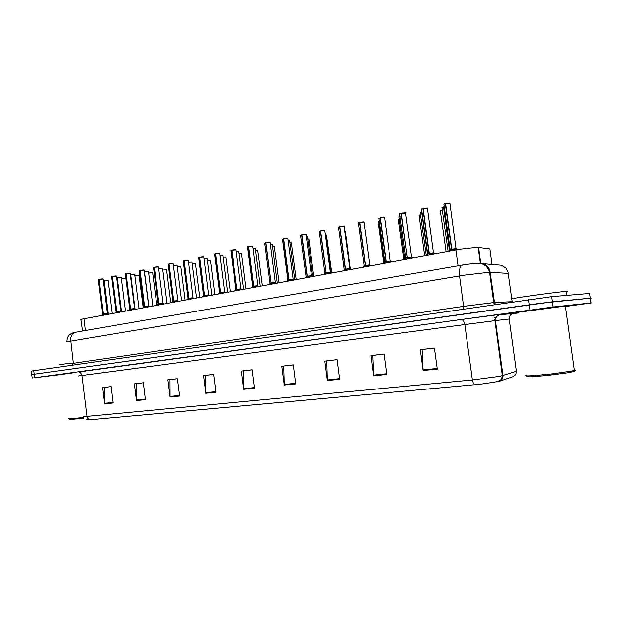 <?xml version="1.0" encoding="UTF-8"?>
<svg xmlns="http://www.w3.org/2000/svg" width="623" height="623" viewBox="0 0 623 623"><rect width="100%" height="100%" fill="white"/><g stroke="black" fill="none" stroke-linecap="round" stroke-linejoin="round"><path stroke-width="0.93" d="M82.688 331.047L81.013 319.63L82.633 319.069L459.517 249.325L477.382 247.378L489.896 249.075L492.006 264.432M517.059 312.458L518.087 312.341L517.059 312.458M565.411 306.072L515.073 312.598L565.411 306.072M590.308 298.331L591.188 298.144L590.285 298.191L589.623 293.464L551.76 296.618L552.445 301.789L31.578 374.618L541.013 303.16L590.285 298.191L552.476 301.781L553.193 306.944L33.798 377.826L62.713 374.376M434.395 348.047L422.044 349.526L423.087 370.428L437.253 369.159L434.387 348.008L420.291 349.69L423.118 370.638M384.033 354.059L372.733 355.406L373.59 375.809L386.751 374.431L384.025 354.02L370.903 355.585L373.59 375.809M337.09 359.666L326.732 360.896L327.387 380.482L339.691 379.345L337.09 359.619L324.832 361.083L327.41 380.63M293.238 364.899L283.722 366.028L284.213 384.991L295.723 383.932L293.238 364.852L281.767 366.223L284.236 385.139M111.112 386.595L104.734 387.397L104.656 403.797L113.152 402.995L111.112 386.595L102.647 387.607L104.672 403.883M143.306 382.787L136.414 383.612L136.437 400.566L145.424 399.623L143.306 382.756L134.342 383.823L136.437 400.566M177.43 378.722L169.97 379.609L170.087 397.007L179.626 396.057L177.423 378.683L167.914 379.812L170.095 397.053M213.65 374.392L205.574 375.358L205.8 393.23L215.94 392.264L213.642 374.353L203.55 375.56L205.816 393.323M252.183 369.797L243.422 370.841L243.772 389.266L254.558 388.23L252.175 369.758L241.428 371.043L243.788 389.359M509.225 319.077L509.793 318.984L509.217 319.038L516.412 371.246L515.805 374.415L513.399 376.533L499.444 381.268L484.398 383.706L474.812 384.741L473.309 383.083L472.39 379.944L500.035 376.276L516.56 371.199L516.934 370.919L516.35 370.794M83.35 416.359L87.15 416.374L88.053 418.672L89.798 419.832L86.457 419.871M75.523 372.499L62.526 374.306M565.474 306.539L591.757 302.848L553.193 306.944M551.76 296.618L33.346 370.755L31.15 371.129L31.789 374.563M101.502 315.557L103.223 314.156L103.356 315.215M103.091 279.049L99.026 279.291L103.363 314.093L107.413 313.681L103.363 314.093L104.695 314.888M102.647 314.288L103.223 314.156M99.026 279.291L102.304 278.839M107.53 313.883L103.363 314.093L103.504 315.183M98.341 279.501L98.94 279.244L98.317 279.54L102.702 314.249M108.075 280.194L104.096 280.443L108.028 280.07M103.465 280.615L104.002 280.389L103.387 280.685L107.592 313.922M84.043 418.243L68.966 419.567M83.661 417.542L68.109 418.913M69.441 363.139L59.598 364.728M574.102 370.802L574.889 371.098L573.791 371.557L567.218 372.866L547.524 375.451L530.282 376.829L526.785 376.705L527.673 376.058M574.274 369.54L575.644 370.039L571.478 371.074L552.803 373.792L532.587 375.716L526.801 375.895L525.539 375.762L526.474 375.101M565.404 306.033L518.079 312.302M566.112 291.735L567.67 291.229L563.223 291.548L542.244 294.118L519.527 297.42L513.274 298.518L512.051 298.822L513.578 298.892M566.05 291.291L566.626 295.38M114.858 313.081L116.618 311.664L116.75 312.73M116.431 276.137L112.35 276.378L116.758 311.601L120.815 311.189L116.758 311.601L118.129 312.403M116.01 311.804L116.618 311.664M112.35 276.378L115.66 275.927M120.932 311.399L116.758 311.601L116.898 312.707M111.688 276.565L112.257 276.332L111.61 276.643L116.065 311.765M128.54 310.55L130.332 309.109L130.472 310.192M130.098 273.154L126.002 273.396L130.48 309.047L134.552 308.634L130.48 309.047L131.889 309.849M129.701 309.265L130.332 309.109M126.002 273.396L130.059 273.022M134.669 308.844L130.48 309.047M130.433 308.658L129.701 309.257L130.332 309.07L125.854 273.427L125.27 273.614L129.755 309.218M142.558 307.957L144.388 306.454L144.536 307.591M144.1 270.102L139.996 270.335L144.544 306.43L148.632 306.018L144.544 306.43L146 307.24M139.996 270.335L143.368 269.876M144.544 306.43L148.648 306.158M143.734 306.656L144.388 306.454L139.84 270.366L139.202 270.584L143.788 306.609M139.217 270.577L139.84 270.366M156.941 305.293L158.709 303.79L158.951 304.92M158.46 266.971L154.34 267.197L158.966 303.744L163.062 303.331L158.966 303.744L160.461 304.561M154.34 267.197L157.751 266.737M163.187 303.549L158.966 303.744M158.117 303.977L158.912 303.346M153.577 267.415L154.239 267.15L153.499 267.501L158.18 303.931M121.22 277.352L117.225 277.593L121.181 277.227M117.233 277.546L116.633 277.757M134.685 274.447L130.682 274.681L133.953 274.237M130.69 274.634L130.3 274.774M148.476 271.464L144.458 271.698L148.445 271.332M171.683 302.568L173.591 301.057L173.739 302.186M173.186 263.755L169.059 263.981L173.755 300.995L177.867 300.574L173.755 300.995L175.297 301.812M172.867 301.244L173.591 301.057M169.059 263.981L172.501 263.513M177.991 300.8L173.755 300.995M173.7 300.59L172.867 301.236L173.591 301.026L168.895 264.02L168.187 264.261L172.937 301.189M168.202 264.245L168.895 264.02M186.807 299.764L188.761 298.238L188.909 299.375M188.294 260.461L184.151 260.687L188.925 298.168L193.052 297.747L188.925 298.168L190.521 298.993M187.998 298.425L188.761 298.238M184.151 260.687L188.271 260.321L184.182 260.601M193.177 297.981L188.925 298.168M183.31 260.928L184.034 260.632L183.232 261.014L188.068 298.37M202.335 296.891L204.328 295.341L204.476 296.493M203.799 257.081L199.64 257.299L204.5 295.271L208.635 294.843L204.5 295.271L206.135 296.104M203.526 295.536L204.328 295.341M199.64 257.299L203.153 256.824M208.767 295.084L204.5 295.271M198.753 257.556L199.516 257.244L198.675 257.649L203.604 295.481M218.268 293.939L220.308 292.366L220.464 293.534M219.709 253.608L215.535 253.818L220.48 292.296L224.63 291.868L220.48 292.296L222.177 293.137M219.467 292.576L220.308 292.366M215.535 253.818L219.693 253.46L215.574 253.732M224.763 292.117L220.48 292.296M214.561 254.122L215.41 253.771L214.53 254.192L219.545 292.514M234.63 290.91L236.724 289.313L236.872 290.497M236.047 250.041L231.865 250.251L236.896 289.243L241.054 288.807L236.896 289.243L238.648 290.084M235.829 289.531L236.724 289.313M231.865 250.251L235.455 249.768M236.896 289.243L241.163 288.854M241.163 288.862L237.114 289.376M230.892 250.539L231.733 250.205L230.814 250.633L235.922 289.469M251.443 287.803L253.584 286.175L253.74 287.374M252.837 246.381L248.639 246.583L253.763 286.097L257.938 285.669L253.763 286.097L255.57 286.954M252.65 286.416L253.584 286.175M248.639 246.583L252.821 246.241M258.078 285.934L253.763 286.097M253.709 285.677L252.642 286.409L253.577 286.136L248.46 246.622L247.549 246.934L252.743 286.346M247.611 246.887L248.46 246.622M268.723 284.602L270.912 282.951L271.067 284.166M270.086 242.612L265.881 242.814L271.098 282.873L275.28 282.437L271.098 282.873L272.96 283.73M269.923 283.2L270.912 282.951M265.881 242.814L269.541 242.324M275.421 282.71L271.098 282.873M265.881 242.768L264.72 243.243L270.024 283.13M286.479 281.316L288.722 279.634L288.885 280.872M287.826 238.741L283.605 238.944L288.916 279.556L293.106 279.12L288.916 279.556L290.84 280.42M287.686 279.906L288.722 279.634M283.605 238.944L287.803 238.601M288.916 279.556L293.223 279.143L289.15 279.696M288.862 279.127L287.678 279.898L288.722 279.595L283.41 238.983L282.437 239.294L287.787 279.82M293.106 279.12L287.803 238.562L283.636 238.85M304.748 277.936L307.046 276.223L307.209 277.476M306.064 234.762L301.828 234.957L307.24 276.145L311.445 275.701L307.24 276.145L309.234 277.009M305.955 276.519L307.046 276.223M301.828 234.957L305.574 234.458M311.601 275.989L307.24 276.145M301.828 234.91L300.551 235.424L306.064 276.425M323.539 274.455L325.899 272.718L326.063 273.988M324.832 230.666L320.58 230.86L326.102 272.64L330.315 272.189L326.102 272.64L328.157 273.513M324.739 273.014L325.899 272.718M320.58 230.86L324.365 230.354M330.478 272.485L326.102 272.64M319.319 231.242L320.424 230.806L319.233 231.32L324.856 272.929M342.891 270.873L345.306 269.105L345.477 270.398M344.145 226.453L349.892 268.614L345.508 269.027L349.744 268.575L345.516 269.027L347.634 269.899M344.083 269.432L345.306 269.105M339.917 226.546L343.709 226.126M345.454 268.575L344.075 269.416L345.298 269.066L339.675 226.686L338.538 227.052L344.208 269.331M349.744 268.575L345.773 269.167M362.812 267.189L365.288 265.382L365.46 266.699M364.034 222.115L359.767 222.294L365.499 265.305L369.743 264.853L365.499 265.305L367.702 266.185M363.996 265.733L365.288 265.382M359.767 222.294L363.63 221.78M369.906 265.157L365.499 265.305M365.436 264.853L363.988 265.717L365.28 265.343L359.549 222.341L358.412 222.684L364.128 265.624M358.357 222.723L359.549 222.341M383.332 263.389L385.871 261.559L386.05 262.883M384.531 217.637L380.24 217.816L386.096 261.473L390.348 261.014L386.096 261.473L388.37 262.361M384.508 261.925L385.871 261.559M380.24 217.816L384.15 217.295M386.096 261.473L390.504 261.045L386.377 261.613M386.034 261.014L384.5 261.909L385.871 261.512L380.014 217.863L378.823 218.229L384.648 261.808M390.348 261.014L384.508 217.497M404.483 259.472L407.092 257.611L407.271 258.958M405.651 213.027L401.344 213.198L407.317 257.525L411.585 257.058L407.317 257.533L409.677 258.413M405.635 257.984L407.092 257.611M399.771 213.681L405.3 212.677M407.317 257.525L411.717 257.073L407.613 257.665M411.585 257.058L405.612 212.786L401.376 213.105M399.725 213.72L401.15 213.159L399.686 213.806L405.791 257.875M428.663 253.756L427.425 254.083L426.288 255.438L428.967 253.538L429.154 254.908M427.425 208.277L423.11 208.448L429.208 253.444L433.483 252.977L429.208 253.491L431.646 254.348M427.44 253.95L428.967 253.538M423.11 208.448L427.105 207.918M429.208 253.444L433.437 253.164M429.146 252.985L427.433 253.935L428.967 253.491L422.869 208.495L421.53 208.907L427.588 253.826M421.444 208.954L422.869 208.495M448.794 251.271L451.543 249.332L451.73 250.726M449.892 203.371L445.562 203.534L451.784 249.247L456.083 248.772L451.784 249.255L454.315 250.15M449.915 249.776L451.543 249.332M445.562 203.534L449.604 203.005M451.784 249.247L456.028 248.966M451.722 248.772L449.907 249.761L451.535 249.293L445.313 203.589L443.895 204.025L450.079 249.644M421.88 211.625L420.167 212.233L426.179 255.453M444.246 206.789L443.755 206.883L444.23 206.704M442.042 207.404L443.553 206.836L441.956 207.529L448.101 251.396M103.317 313.712L98.886 279.322M116.711 311.22L112.21 276.41M188.87 297.763L183.98 260.718M204.445 294.866L199.469 257.338M220.425 291.883L215.363 253.857M236.841 288.823L231.686 250.29M271.036 282.445L265.694 242.861M326.039 272.196L320.378 230.899M407.255 257.058L401.111 213.253M79.503 371.884L461.682 319.412L463.613 320.806L464.844 324.544L78.358 375.957M461.682 319.412L497.068 314.849L512.464 313.556M499.848 381.144L502.372 378.916L503.049 376.074L495.449 320.604L464.844 324.544L472.39 379.944L87.15 416.374L82.018 374.984L80.562 372.445L78.545 371.806M512.807 313.501L498.423 315.02L496.282 316.912L495.449 320.604L509.217 319.038L509.295 317.208L510.284 315.16L513.632 313.26M498.423 381.517L501.499 379.259L502.348 375.762L494.802 319.498L496.36 316.297L500.067 314.522M508.352 273.809L508.866 273.513L508.438 273.372L489.094 272.243L464.127 275.117L66.809 341.762M72.424 365.14L73.195 363.334L70.415 338.266L72.175 334.084L75.274 332.339M463.154 308.961L463.59 306.352L494.498 302.505L489.826 270.117L488.268 267.22L485.924 264.954L483.004 263.521L479.788 263.046M69.535 363.848L463.59 306.352L459.237 273.59L459.969 267.719L461.012 265.865L462.616 264.946M474.399 263.358L477.53 263.163M495.55 304.304L494.498 302.505L512.199 301.664L508.072 272.243L506.001 268.233L501.32 265.172L483.401 263.654M103.029 314.311L102.188 314.903M108.2 314.311L107.421 313.821L103.527 314.218M107.413 313.681L103.083 278.948L102.32 278.839L103.052 278.917M98.395 279.47L98.917 279.244M125.83 278.528L121.415 278.894M129.701 309.382L125.823 278.434L121.407 278.839L125.791 278.403M116.408 311.819L115.535 312.435M121.617 311.835L120.823 311.329L116.929 311.726M120.815 311.189L116.415 276.028L115.761 276.246M130.121 309.273L129.202 309.911M135.362 309.288L134.56 308.774L130.659 309.172M144.186 306.656L143.22 307.334M149.45 306.68L148.492 306.15L144.723 306.555M148.632 306.018L144.084 269.977L143.391 269.876L144.069 269.969M139.272 270.546L139.879 270.289M158.592 303.977L157.58 304.686M163.896 304.008L163.062 303.471L159.153 303.876M157.767 266.737L154.379 267.119M139.1 275.685L134.88 275.997M139.061 275.561L134.872 275.927L138.392 275.483M152.69 272.773L148.671 273.03M156.801 305.317L152.674 272.672L148.663 272.96L152.651 272.648M166.598 269.798L162.813 270M180.857 266.737L177.306 266.893M185.101 300.084L180.841 266.628L177.298 266.823L180.826 266.613M138.984 308.619L134.669 274.338L133.968 274.237L134.646 274.315M162.611 268.412L158.67 268.622M167.05 303.424L162.595 268.295L161.933 268.186L162.58 268.279M173.373 301.228L172.314 301.968M178.708 301.267L177.859 300.714L173.942 301.119M177.867 300.574L173.171 263.63L172.516 263.513L173.163 263.615M168.257 264.214L168.926 263.934M188.535 298.409L187.422 299.188M193.901 298.448L192.896 297.887L189.119 298.3M204.095 295.512L202.927 296.33M209.499 295.567L208.471 294.991L204.702 295.403M203.176 256.824L199.672 257.213M220.075 292.545L218.844 293.402M225.51 292.6L224.615 292.016L220.69 292.428M214.608 254.091L215.394 253.779M177.096 265.281L173.404 265.437M176.449 265.048L177.072 265.141M173.389 265.367L176.426 265.048L173.389 265.367M191.954 262.065L188.512 262.182M207.186 258.771L204.017 258.833M211.851 295.131L207.171 258.638L204.009 258.763L207.163 258.631M222.824 255.399L219.942 255.407M195.466 263.615L192.164 263.716M199.781 297.366L195.451 263.49L192.157 263.646L195.443 263.482M210.449 260.406L207.404 260.461M209.85 260.165L207.397 260.391L210.434 260.274L214.834 294.578M209.858 260.165L210.418 260.266M225.806 257.112L223.042 257.128M236.483 289.493L235.183 290.396M241.194 289.064L241.95 289.555M235.478 249.768L231.904 250.166M253.335 286.354L251.972 287.312M258.849 286.432L257.906 285.825L253.989 286.237M270.655 283.138L269.214 284.15M276.207 283.216L275.249 282.593L271.324 283.013M275.28 282.437L270.063 242.433L269.572 242.324L270.071 242.472M288.465 279.828L286.938 280.895M293.262 279.392L294.056 279.914M306.781 276.417L305.161 277.554M312.411 276.519L311.414 275.864L307.489 276.285M311.445 275.701L306.041 234.567L305.605 234.458L306.049 234.622M325.627 272.913L323.913 274.12M331.304 273.022L330.276 272.352L326.359 272.781M324.404 230.354L324.809 230.526M238.866 251.926L236.288 251.894M255.337 248.367L253.086 248.289M272.251 244.707L270.343 244.582M277.251 283.021L272.235 244.543L271.745 244.434L272.235 244.566M289.64 240.953L288.091 240.79M294.726 279.789L289.617 240.782L289.158 240.665L289.617 240.813M307.505 237.09L306.345 236.888M307.053 236.795L307.482 236.95M312.684 276.464L307.482 236.911L306.337 236.81L307.022 236.795M325.876 233.119L325.128 232.893M331.132 272.913L325.852 232.979M241.56 253.74L239.092 253.709M257.735 250.275L255.578 250.197M274.33 246.716L272.5 246.599M274.315 246.576L273.809 246.451M291.369 243.063L289.897 242.908M291.354 242.931L290.871 242.791M308.533 239.45L308.938 239.17L307.77 239.123M308.86 239.177L308.401 239.037M326.553 235.587L326.958 235.323L326.156 235.245M326.849 235.323L326.421 235.175M345.025 269.307L343.203 270.592M349.9 268.871L350.741 269.416M343.748 226.126L344.13 226.313M365 265.593L363.061 266.963M370.771 265.717L369.688 265.016L365.771 265.445M369.743 264.845L364.019 221.967M385.575 261.761L383.511 263.225M390.52 261.325L391.4 261.894M406.788 257.821L405.589 258.156L404.576 259.386M411.764 257.385L412.66 257.961M433.67 253.312L429.504 253.592M451.223 249.558L449.861 249.94L448.762 251.279M456.27 249.114L452.096 249.395M443.794 204.079L445.336 203.495M350.079 268.988L344.753 228.89M379.166 220.9L378.504 221.235L384.173 262.501M400.192 216.321L399.024 216.781L404.872 259.067M350.367 269.175L345.344 231.359M378.971 223.634L378.34 223.945L383.713 263.007M399.499 219.203L398.385 219.639L403.906 259.581M420.657 214.662L419.03 215.231L424.66 255.742M419.115 215.122L420.642 214.577L419.069 215.161M442.462 209.99L440.282 210.675L446.037 251.778M440.375 210.574L442.447 209.904L440.329 210.605M66.77 341.513L67.183 337.884L68.647 335.376L71.466 333.305L74.978 332.386L462.375 264.993L473.893 263.404L479.188 263.233L482.498 263.911L486.041 265.998L488.603 269.292L489.623 272.235L493.813 302.957L494.452 304.468M102.32 278.839L99.065 279.213M112.241 313.564L108.059 280.101L104.134 280.366M103.418 280.646L104.103 280.389M115.676 275.927L112.389 276.3M111.642 276.596L112.358 276.324M134.552 308.634L130.082 273.045L126.041 273.31M143.391 269.876L139.895 270.289M153.531 267.446L154.348 267.15M138.407 275.483L139.085 275.584L143.095 307.435M125.449 311.118L121.205 277.251L117.264 277.515M133.968 274.237L130.713 274.603M152.845 306.049L148.461 271.348L144.497 271.62M172.516 263.513L169.09 263.903M183.263 260.959L184.151 260.632M198.706 257.587L199.64 257.244M181.605 300.73L177.08 265.149L176.441 265.048M230.845 250.571L231.873 250.205M257.938 285.669L252.813 246.21L248.67 246.498M247.572 246.918L248.647 246.537M269.572 242.324L265.912 242.729M305.613 234.458L301.859 234.863M330.315 272.189L324.801 230.463L320.611 230.767M319.272 231.273L320.58 230.814M273.832 246.451L274.307 246.56L279.026 282.694M290.902 242.799L291.354 242.908L296.151 279.525M308.44 239.037L308.86 239.146L313.743 276.269M326.46 235.175L331.825 272.921M363.684 221.788L359.79 222.201M358.311 222.754L359.767 222.247M384.212 217.31L380.271 217.723M434.589 253.904L433.421 253.156L427.386 208.02L423.134 208.347M421.397 208.993L423.11 208.409M457.22 249.714L456.013 248.951L449.853 203.106L445.585 203.441M444.23 206.696L443.778 206.789M441.995 207.436L443.755 206.852M474.812 384.741L89.798 419.832M496.009 317.372L494.685 317.512M511.88 313.828L518.172 312.972M503.034 376.744L502.348 376.806M103.955 280.475L108.309 314.226M104.096 280.443L108.316 314.296M130.487 309.078L130.62 310.168M144.552 306.461L144.684 307.56M154.185 267.236L158.803 303.775M158.966 303.783L159.106 304.888M117.085 277.624L121.345 311.656M117.225 277.593L121.508 311.765M130.534 274.712L134.833 308.946M130.682 274.681L134.996 309.055M144.458 271.698L148.819 306.275M173.755 301.026L173.903 302.155M188.933 298.207L189.073 299.344M204.5 295.302L204.648 296.462M220.487 292.335L220.635 293.503M236.904 289.274L237.059 290.466M253.771 286.136L253.927 287.343M271.098 282.912L271.262 284.135M288.916 279.595L289.08 280.833M301.633 235.003L307.038 276.184M307.248 276.184L307.412 277.437M326.102 272.679L326.273 273.949M345.516 269.066L345.687 270.359M339.885 226.64L345.508 269.027M365.506 265.343L365.678 266.652M386.096 261.512L386.276 262.844M407.325 257.564L407.504 258.911M429.208 253.491L429.395 254.862M451.792 249.286L451.979 250.68M421.639 211.672L427.386 254.114M443.514 206.937L449.448 250.524M443.755 206.883L449.666 250.29M508.586 301.836L508.672 302.42M85.522 330.556L84.066 318.781M480.754 263.085L478.612 247.448M458.053 265.741L455.904 249.955M529.924 309.927L528.491 299.57M34.654 377.709L33.798 370.693M590.954 302.926L590.285 298.191M254.48 387.592L243.741 388.713M215.854 391.641L205.769 392.7M179.549 395.449L170.056 396.446M145.354 399.039L136.406 399.974M113.082 402.419L104.633 403.307M295.637 383.27L284.181 384.469M339.597 378.659L327.348 379.944M386.657 373.722L373.527 375.101M437.151 368.427L423.048 369.906M490.488 273.295L489.187 273.217M487.949 268.684L489.25 268.778M144.497 306.041L144.388 306.454M307.186 275.709L307.046 276.184M480.302 263.054L478.153 247.401M553.162 306.944L551.721 296.626M32.209 378.06L31.789 374.61M573.176 371.713L574.095 370.521M565.38 305.87L574.398 370.444M158.444 266.846L163.062 303.331M166.59 269.689L170.78 302.731M188.278 260.328L193.052 297.747M203.776 256.933L208.635 294.843M219.685 253.46L224.63 291.868M191.939 261.94L196.533 297.965M222.8 255.251L227.559 292.218M225.791 256.98L230.269 291.72M236.031 249.885L241.054 288.807M238.843 251.778L243.686 289.236M255.313 248.211L260.243 286.175M241.545 253.6L246.101 288.792M257.712 250.127L262.345 285.786"/></g></svg>

